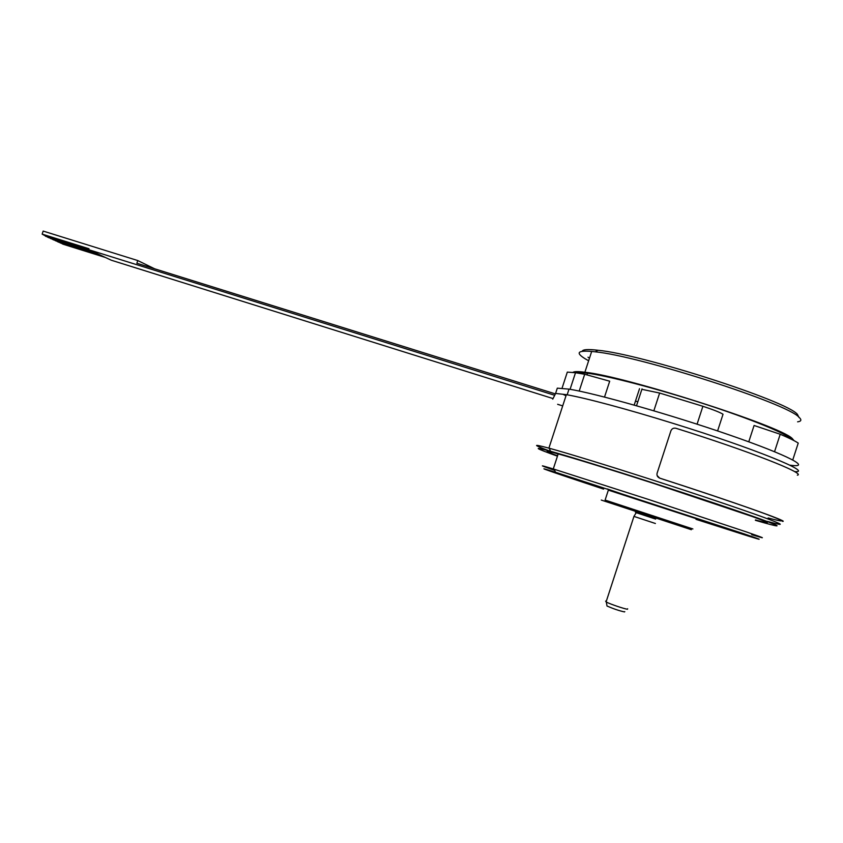<?xml version="1.0" encoding="UTF-8"?>
<svg xmlns="http://www.w3.org/2000/svg" width="843" height="843" viewBox="0 0 843 843"><rect width="100%" height="100%" fill="white"/><g stroke="black" fill="none" stroke-linecap="round" stroke-linejoin="round"><path stroke-width="1.26" d="M562.702 405.894L557.634 404.303M794.559 471.606C814.896 473.218 753.758 448.286 673.336 423.449C627.392 409.14 585.126 397.896 566.37 394.661L555.632 393.439L552.745 399.161M558.129 454.124L555.168 453.06M549.425 450.952C532.491 444.64 532.312 443.703 548.888 448.139L549.236 448.234C567.581 453.239 609.173 465.979 654.695 480.668C698.657 494.841 741.766 509.362 763.473 517.275C784.454 525.041 785.76 526.411 767.372 521.395M782.388 521.343C790.976 522.323 732.24 501.459 659.732 478.129C657.466 477.117 656.592 475.463 657.119 473.155L670.912 430.815C671.892 428.613 673.578 427.77 675.97 428.286C748.647 450.963 806.698 473.819 797.352 475.189M562.955 394.271L566.001 395.778M789.722 465.146C812.937 468.434 789.354 455.694 729.848 435.114C670.564 414.566 595.421 393.312 569.014 389.129L557.307 388.159L555.505 393.681M91.824 251.14L48.472 237.589L42.15 234.122L43.162 231.077L137.767 260.55L136.872 263.248L555.389 393.902M553.029 398.57L111.339 260.234L88.684 249.676L88.989 248.748L42.15 234.122M96.429 253.29L53.383 239.823L50.527 238.232M100.949 255.397L58.209 242.025L55.406 240.455M105.407 257.473L62.962 244.185L60.201 242.647M45.49 236.23L89.031 249.834M88.831 249.212L45.659 235.724M50.443 238.485L93.668 252.004M55.322 240.708L98.241 254.133M60.116 242.889L102.741 256.23M88.684 249.676L554.662 395.283M137.767 260.55L154.617 268.791M717.593 430.942L723.031 414.25C720.08 412.385 713.368 409.74 702.893 406.284L659.637 393.049L641.881 389.318M639.531 388.686L634.178 405.083M570.079 389.308L575.506 372.722L584.694 374.26L609.7 381.205L604.515 397.064M748.763 441.827L754.085 425.473L780.207 434.25L774.548 451.7M790.734 438.971C786.814 433.734 750.523 418.845 703.378 403.618C656.275 388.391 607.624 375.788 587.539 373.228C582.165 372.532 578.604 372.427 576.865 372.912M635.496 401.026L637.793 401.826M572.945 372.406C574.041 371.415 578.013 371.373 584.884 372.248C623.42 375.841 780.249 425.778 792.199 438.476L794.053 440.647M799.006 417.496L797.383 414.292C786.456 400.699 641.038 354.134 597.993 350.266L595.221 351.826L591.691 351.436C577.56 350.298 575.411 352.753 585.221 358.812L588.635 360.772M797.604 421.827C801.345 421.342 801.83 419.835 799.069 417.306C788.036 403.628 639.015 355.872 595.221 351.826M588.003 357.211L589.51 358.117M597.993 350.266C588.035 349.086 582.766 349.423 582.197 351.289M797.889 444.145L798.237 443.091C794.928 440.878 788.922 437.928 780.207 434.25M575.506 372.722L567.318 372.111L567.033 372.996M768.121 517.971C786.54 522.892 785.76 521.585 765.802 514.061C745.064 506.369 703.252 492.196 659.742 478.171L657.129 475.568M769.216 518.329L768.11 518.034M557.465 456.168C534.367 447.875 532.07 446.242 550.563 451.268C568.604 456.263 609.352 468.834 653.915 483.229C696.94 497.117 739.142 511.311 760.491 519.035C781.134 526.59 782.483 527.897 764.559 522.923L755.37 520.3M755.476 519.941C772.304 524.62 771.197 523.461 752.167 516.485L654.02 483.513C609.679 469.245 577.75 459.372 558.203 453.892C543.577 449.888 543.366 450.541 557.571 455.821M554.705 470.394C538.74 464.872 538.266 464.388 553.282 468.95L648.794 499.541L746.529 531.975C765.887 538.645 767.594 539.552 751.661 534.683M603.609 489.119C554.114 472.754 526.949 463.344 555.516 472.249L743.589 533.693C762.588 540.173 764.327 541.016 748.826 536.222L696.023 519.351M601.797 488.297L603.641 489.003M607.16 488.919L620.574 493.482L607.16 488.919M729.406 529.446L715.897 525.105L729.406 529.446M696.234 518.719L608.351 490.131M605.105 500.068L692.893 528.961M601.291 500.068L691.355 529.71M633.925 516.39L655.401 523.492M606.317 601.217L605.622 601.112L606.349 602.081C610.49 604.22 625 609.12 627.498 609.226L627.656 608.762M606.876 605.253L607.002 606.012C613.504 608.846 619.32 610.817 624.484 611.923L624.789 611.649M702.893 406.284L697.077 424.177M659.637 393.049L653.852 410.783M798.237 443.091L792.768 459.93M584.694 374.26L579.194 391.078M567.318 372.111L562.06 388.191M635.432 511.922L655.77 518.614M655.717 518.782L635.38 512.08M636.402 512.407L635.801 512.207M655.654 519.088L635.664 512.491L636.233 512.692L633.894 516.443M566.37 394.661L548.888 448.139M567.16 394.809L569.014 389.129M636.518 405.746L642.029 388.865M587.044 374.756L587.539 373.228M591.691 351.436L584.884 372.248M550.563 451.268L549.236 448.234M558.203 453.892L553.282 468.95M555.516 472.249L554.199 469.235M608.446 489.836L605.095 500.099M606.317 501.764L605.664 500.278M636.56 511.764L636.233 512.692M606.085 601.944L633.936 516.453M607.002 606.012L606.349 602.081"/></g></svg>

